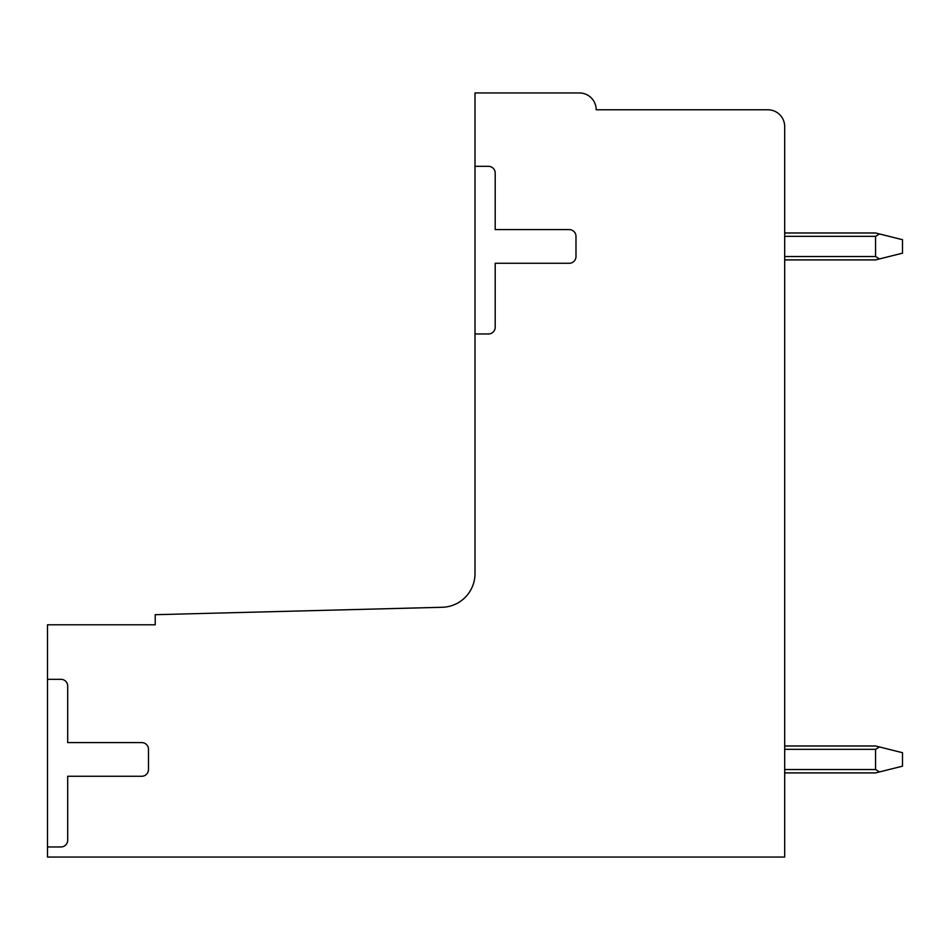 <?xml version="1.0" encoding="UTF-8"?>
<svg xmlns="http://www.w3.org/2000/svg" width="950" height="950" viewBox="0 0 950 950"><rect width="100%" height="100%" fill="white"/><g stroke="black" fill="none" stroke-linecap="round" stroke-linejoin="round"><path stroke-width="1.43" d="M475 166.321L488.466 166.321A6.733 6.733 0 0 1 495.199 173.054L495.199 229.603L569.252 229.603A6.733 6.733 0 0 1 575.985 236.336L575.985 256.536A6.733 6.733 0 0 1 569.252 263.269L495.199 263.269L495.199 327.228A6.733 6.733 0 0 1 488.466 333.961L475 333.961L475 573.634A33.666 33.666 0 0 1 442.213 607.276L155.218 614.697L155.218 624.791L47.5 624.791L47.5 679.321L60.966 679.321A6.733 6.733 0 0 1 67.699 686.054L67.699 742.603L141.752 742.603A6.733 6.733 0 0 1 148.485 749.336L148.485 769.536A6.733 6.733 0 0 1 141.752 776.269L67.699 776.269L67.699 840.227A6.733 6.733 0 0 1 60.966 846.961L47.5 846.961L47.5 857.054L784.688 857.054L784.688 126.599A16.827 16.827 0 0 0 767.849 109.772L596.184 109.772A16.827 16.827 0 0 0 579.346 92.946L475 92.946L475 333.961M47.5 679.321L47.5 846.961M784.688 772.908L875.568 772.908L902.5 766.175L902.5 752.709L875.568 745.976L784.688 745.976M879.51 771.922L875.568 769.536L875.568 749.336L879.51 746.961M879.51 233.961L902.5 239.709L902.5 253.175L879.51 258.923L875.568 256.536L875.568 236.336L879.51 233.961L875.568 232.976L784.688 232.976M784.688 259.908L875.568 259.908L879.51 258.923M784.688 769.536L875.568 769.536M784.688 749.336L875.568 749.336M784.688 256.536L875.568 256.536M784.688 236.336L875.568 236.336"/></g></svg>
